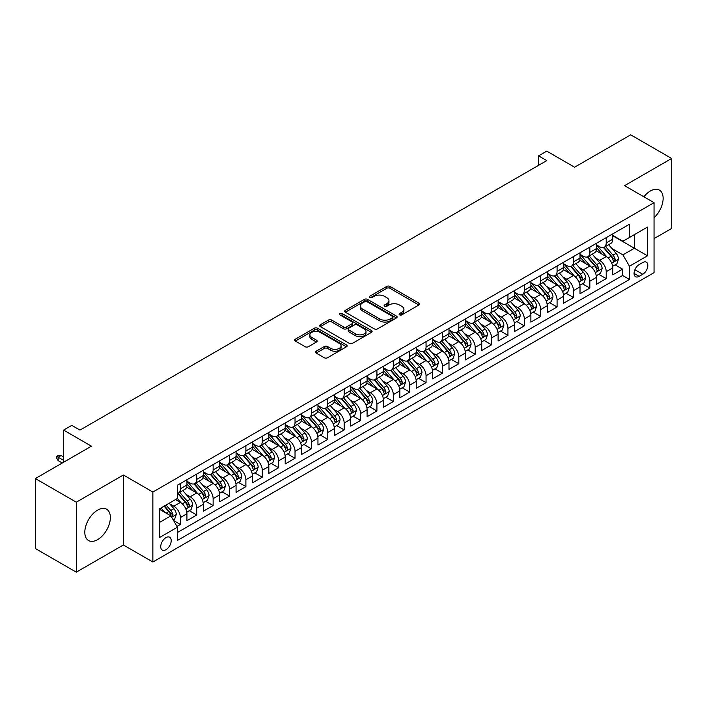 <?xml version="1.0" encoding="UTF-8"?>
<svg xmlns="http://www.w3.org/2000/svg" width="707" height="707" viewBox="0 0 707 707"><rect width="100%" height="100%" fill="white"/><g stroke="black" fill="none" stroke-linecap="round" stroke-linejoin="round"><path stroke-width="1.06" d="M399.57 314.854A1.591 0.919 0 0 0 401.823 314.854L418.898 304.991A2.271 1.317 0 0 0 419.569 304.063A2.271 1.317 0 0 0 418.898 303.135L389.964 286.423A2.271 1.317 0 0 0 386.747 286.423L369.664 296.286A1.591 0.919 0 0 0 369.204 296.94A1.591 0.919 0 0 0 369.664 297.585A1.591 0.919 0 0 0 371.917 297.585L374.127 296.313A7.273 4.198 0 0 1 384.414 296.313L386.826 297.7A7.273 4.198 0 0 1 388.956 300.678A7.273 4.198 0 0 1 386.826 303.648L384.617 304.92A1.591 0.919 0 0 0 384.148 305.574A1.591 0.919 0 0 0 384.617 306.219A1.591 0.919 0 0 0 386.87 306.219L389.08 304.947A7.273 4.198 0 0 1 399.367 304.947L401.779 306.334A7.273 4.198 0 0 1 403.909 309.304A7.273 4.198 0 0 1 401.779 312.273L399.57 313.555A1.591 0.919 0 0 0 399.102 314.2A1.591 0.919 0 0 0 399.57 314.854L399.57 313.555M97.584 539.644A18.064 10.428 120 0 0 109.391 523.719A18.064 10.428 120 0 0 106.624 509.243A18.064 10.428 120 0 0 97.584 510.136A18.064 10.428 120 0 0 85.786 526.061A18.064 10.428 120 0 0 88.552 540.537A18.064 10.428 120 0 0 97.584 539.644M654.046 217.747A18.064 10.428 120 0 0 659.392 190.103A18.064 10.428 120 0 0 650.36 190.996A18.064 10.428 120 0 0 643.865 196.802M165.968 549.71A7.415 4.277 120 0 0 170.811 543.179A7.415 4.277 120 0 0 169.671 537.24A7.415 4.277 120 0 0 165.968 537.612A7.415 4.277 120 0 0 161.125 544.143A7.415 4.277 120 0 0 162.265 550.081A7.415 4.277 120 0 0 165.968 549.71M316.17 351.211A2.271 1.317 0 0 0 315.508 352.139A2.271 1.317 0 0 0 316.17 353.067L324.292 357.76A2.271 1.317 0 0 0 327.509 357.76L346.474 346.801A2.271 1.317 0 0 0 347.146 345.873A2.271 1.317 0 0 0 346.474 344.945L317.54 328.242A2.271 1.317 0 0 0 314.323 328.242L295.349 339.192A2.271 1.317 0 0 0 294.686 340.12A2.271 1.317 0 0 0 295.349 341.048L305.159 346.713A2.271 1.317 0 0 0 308.376 346.713L316.497 342.02A2.271 1.317 0 0 0 317.16 341.092A2.271 1.317 0 0 0 316.497 340.164L311.628 337.363A6.08 3.508 0 0 1 309.852 334.879A6.08 3.508 0 0 1 313.608 331.636A6.08 3.508 0 0 1 320.236 332.396L339.28 343.39A6.08 3.508 0 0 1 341.066 345.873A6.08 3.508 0 0 1 337.31 349.117A6.08 3.508 0 0 1 330.682 348.357L327.509 346.527A2.271 1.317 0 0 0 324.292 346.527L316.17 351.211L316.17 353.067M654.046 238.613L671.65 228.449L671.65 158.474L630.706 134.834L574.605 167.214L546.767 151.139L538.575 155.867L546.767 160.595L79.979 430.095L71.796 425.367L63.603 430.095L63.603 462.245M76.294 502.191L76.294 572.166L123.38 544.982L123.38 475.007L76.294 502.191L35.35 478.551L91.442 446.17L63.603 430.095M123.38 475.007L152.862 492.028L654.046 202.679L654.046 272.655L152.862 562.003L152.862 492.028M671.65 158.474L624.564 185.658L654.046 202.679M374.286 328.888A2.271 1.317 0 0 0 377.503 328.888L396.477 317.938A2.271 1.317 0 0 0 397.14 317.01A2.271 1.317 0 0 0 396.477 316.082L367.534 299.379A2.271 1.317 0 0 0 364.326 299.379L345.352 310.329A2.271 1.317 0 0 0 344.689 311.257A2.271 1.317 0 0 0 345.352 312.185L374.286 328.888M340.438 315.198A1.591 0.919 0 0 1 342.055 315.419L342.055 313.528L371.475 330.514A2.271 1.317 0 0 1 372.138 331.442A2.271 1.317 0 0 1 371.475 332.37L352.501 343.319A2.271 1.317 0 0 1 349.293 343.319L320.351 326.616L320.351 324.76A2.271 1.317 0 0 0 319.688 325.688A2.271 1.317 0 0 0 320.351 326.616M320.351 324.76L328.472 320.077A2.271 1.317 0 0 1 331.689 320.077L343.425 326.846A2.271 1.317 0 0 0 346.633 326.846L352.024 323.735A2.271 1.317 0 0 0 352.687 322.807A2.271 1.317 0 0 0 352.024 321.879L339.802 314.827A1.591 0.919 0 0 1 339.342 314.182A1.591 0.919 0 0 1 340.323 313.334A1.591 0.919 0 0 1 342.055 313.528M76.294 572.166L35.35 548.526L35.35 478.551M176.98 526.423L180.382 524.461L173.586 520.538M169.715 503.844L173.825 506.212A9.262 5.347 60 0 1 180.382 517.559L186.931 513.777L186.931 520.679L196.758 515.005L189.308 510.701M186.091 494.387L190.21 496.756A9.262 5.347 60 0 1 196.758 508.103L203.307 504.321L203.307 511.223L213.134 505.549L205.684 501.254M202.476 484.931L206.585 487.3A9.262 5.347 60 0 1 213.134 498.647L219.691 494.865L219.691 501.767L229.519 496.093L222.06 491.798M218.852 475.475L222.961 477.844A9.262 5.347 60 0 1 229.519 489.191L236.067 485.409L236.067 492.311L245.895 486.637L238.445 482.342M235.228 466.019L239.346 468.388A9.262 5.347 60 0 1 245.895 479.735L252.443 475.952L252.443 482.854L262.27 477.181L254.82 472.886M251.612 456.563L255.722 458.931A9.262 5.347 60 0 1 262.27 470.279L268.828 466.496L268.828 473.398L278.655 467.725L271.196 463.43M267.988 447.107L272.098 449.475A9.262 5.347 60 0 1 278.655 460.823L285.204 457.04L285.204 463.942L295.031 458.269L287.581 453.974M284.364 437.651L288.474 440.019A9.262 5.347 60 0 1 295.031 451.366L301.58 447.584L301.58 454.486L311.407 448.812L303.957 444.517M300.74 428.195L304.858 430.563A9.262 5.347 60 0 1 311.407 441.91L317.956 438.128L317.956 445.03L327.783 439.356L320.333 435.061M317.125 418.738L321.234 421.107A9.262 5.347 60 0 1 327.783 432.454L334.34 428.672L334.34 435.574L344.168 429.9L336.709 425.605M333.501 409.282L337.61 411.651A9.262 5.347 60 0 1 344.168 422.998L350.716 419.216L350.716 426.127L360.543 420.453L353.093 416.149M349.877 399.826L353.995 402.195A9.262 5.347 60 0 1 360.543 413.542L367.092 409.76L367.092 416.67L376.919 410.997L369.469 406.693M366.261 390.37L370.371 392.738A9.262 5.347 60 0 1 376.919 404.086L383.477 400.303L383.477 407.214L393.295 401.541L385.845 397.237M382.637 380.914L386.747 383.282A9.262 5.347 60 0 1 393.295 394.63L399.853 390.847L399.853 397.758L409.68 392.085L402.23 387.781M399.013 371.458L403.123 373.826A9.262 5.347 60 0 1 409.68 385.174L416.229 381.391L416.229 388.302L426.056 382.628L418.606 378.325M415.389 362.002L419.507 364.37A9.262 5.347 60 0 1 426.056 375.717L432.604 371.935L432.604 378.846L442.432 373.172L434.982 368.868M431.774 352.546L435.883 354.923A9.262 5.347 60 0 1 442.432 366.261L448.989 362.488L448.989 369.39L458.816 363.716L451.358 359.412M448.15 343.089L452.259 345.467A9.262 5.347 60 0 1 458.816 356.814L465.365 353.032L465.365 359.934L475.192 354.26L467.742 349.956M464.526 333.633L468.644 336.011A9.262 5.347 60 0 1 475.192 347.358L481.741 343.575L481.741 350.478L491.568 344.804L484.118 340.5M480.91 324.177L485.02 326.554A9.262 5.347 60 0 1 491.568 337.902L498.117 334.119L498.117 341.021L507.944 335.348L500.494 331.044M497.286 314.721L501.396 317.098A9.262 5.347 60 0 1 507.944 328.446L514.502 324.663L514.502 331.565L524.329 325.892L516.87 321.588M513.662 305.265L517.771 307.642A9.262 5.347 60 0 1 524.329 318.99L530.877 315.207L530.877 322.109L540.705 316.436L533.255 312.132M530.038 295.809L534.156 298.186A9.262 5.347 60 0 1 540.705 309.533L547.253 305.751L547.253 312.653L557.081 306.979L549.631 302.676M546.423 286.353L550.532 288.73A9.262 5.347 60 0 1 557.081 300.077L563.638 296.295L563.638 303.197L573.465 297.523L566.007 293.219M562.799 276.897L566.908 279.274A9.262 5.347 60 0 1 573.465 290.621L580.014 286.839L580.014 293.741L589.841 288.067L582.391 283.763M579.174 267.44L583.293 269.818A9.262 5.347 60 0 1 589.841 281.165L596.39 277.383L596.39 284.285L606.217 278.611L606.217 271.709A9.262 5.347 -120 0 0 599.669 260.362L595.559 257.984M598.767 274.307L606.217 278.611M186.931 513.777A9.262 5.347 -120 0 0 180.382 502.43L175.469 499.593M203.307 504.321A9.262 5.347 -120 0 0 196.758 492.973L186.63 487.132M219.691 494.865A9.262 5.347 -120 0 0 213.134 483.517L203.006 477.676M236.067 485.409A9.262 5.347 -120 0 0 229.519 474.061L219.391 468.22M252.443 475.952A9.262 5.347 -120 0 0 245.895 464.605L235.767 458.763M268.828 466.496A9.262 5.347 -120 0 0 262.27 455.149L252.143 449.307M285.204 457.04A9.262 5.347 -120 0 0 278.655 445.693L268.519 439.851M301.58 447.584A9.262 5.347 -120 0 0 295.031 436.237L284.903 430.395M317.956 438.128A9.262 5.347 -120 0 0 311.407 426.781L301.279 420.939M334.34 428.672A9.262 5.347 -120 0 0 327.783 417.324L317.655 411.483M350.716 419.216A9.262 5.347 -120 0 0 344.168 407.868L334.04 402.027M367.092 409.76A9.262 5.347 -120 0 0 360.543 398.412L350.416 392.571M383.477 400.303A9.262 5.347 -120 0 0 376.919 388.956L366.792 383.114M399.853 390.847A9.262 5.347 -120 0 0 393.295 379.5L383.167 373.658M416.229 381.391A9.262 5.347 -120 0 0 409.68 370.044L399.552 364.202M432.604 371.935A9.262 5.347 -120 0 0 426.056 360.588L415.928 354.746M448.989 362.488A9.262 5.347 -120 0 0 442.432 351.14L432.304 345.29M465.365 353.032A9.262 5.347 -120 0 0 458.816 341.684L448.68 335.834M481.741 343.575A9.262 5.347 -120 0 0 475.192 332.228L465.065 326.378M498.117 334.119A9.262 5.347 -120 0 0 491.568 322.772L481.44 316.922M514.502 324.663A9.262 5.347 -120 0 0 507.944 313.316L497.816 307.465M530.877 315.207A9.262 5.347 -120 0 0 524.329 303.86L514.201 298.009M547.253 305.751A9.262 5.347 -120 0 0 540.705 294.404L530.577 288.553M563.638 296.295A9.262 5.347 -120 0 0 557.081 284.948L546.953 279.097M580.014 286.839A9.262 5.347 -120 0 0 573.465 275.491L563.329 269.641M596.39 277.383A9.262 5.347 -120 0 0 589.841 266.035L579.713 260.185M642.743 262.536L639.137 264.612A7.176 4.145 120 0 0 634.444 270.94A7.176 4.145 120 0 0 635.549 276.693A7.176 4.145 120 0 0 639.137 276.34L642.743 274.263A7.176 4.145 120 0 0 647.435 267.935A7.176 4.145 120 0 0 646.331 262.182A7.176 4.145 120 0 0 642.743 262.536M159.42 522.482L170.882 515.863L177.43 527.21L177.43 540.448L629.477 279.459L629.477 266.221L622.92 254.873L611.935 248.528M177.43 527.21L159.42 537.612L159.42 508.863L177.43 498.462L177.43 485.223L629.477 224.234L629.477 237.472L647.488 227.071L647.488 255.819L629.477 266.221M186.931 481.246L190.21 483.137A9.262 5.347 60 0 0 194.84 483.597L201.389 479.814A9.262 5.347 -120 0 0 203.307 475.572L203.307 470.279M203.307 471.79L206.585 473.681A9.262 5.347 60 0 0 211.216 474.141L217.774 470.358A9.262 5.347 -120 0 0 219.691 466.116L219.691 460.823M219.691 462.334L222.961 464.225A9.262 5.347 60 0 0 227.601 464.685L234.15 460.902A9.262 5.347 -120 0 0 236.067 456.66L236.067 451.366M236.067 452.887L239.346 454.778A9.262 5.347 60 0 0 243.977 455.228L250.525 451.446A9.262 5.347 -120 0 0 252.443 447.213L252.443 441.91M252.443 443.43L255.722 445.322A9.262 5.347 60 0 0 260.353 445.772L266.901 441.99A9.262 5.347 -120 0 0 268.828 437.757L268.828 432.454M268.828 433.974L272.098 435.865A9.262 5.347 60 0 0 276.729 436.316L283.286 432.534A9.262 5.347 -120 0 0 285.204 428.301L285.204 422.998M285.204 424.518L288.474 426.409A9.262 5.347 60 0 0 293.113 426.86L299.662 423.078A9.262 5.347 -120 0 0 301.58 418.844L301.58 413.542M301.58 415.062L304.858 416.953A9.262 5.347 60 0 0 309.489 417.404L316.038 413.63A9.262 5.347 -120 0 0 317.956 409.388L317.956 404.086M317.956 405.606L321.234 407.497A9.262 5.347 60 0 0 325.865 407.957L332.423 404.174A9.262 5.347 -120 0 0 334.34 399.932L334.34 394.63M334.34 396.15L337.61 398.041A9.262 5.347 60 0 0 342.25 398.501L348.798 394.718A9.262 5.347 -120 0 0 350.716 390.476L350.716 385.174M350.716 386.694L353.995 388.585A9.262 5.347 60 0 0 358.626 389.044L365.174 385.262A9.262 5.347 -120 0 0 367.092 381.02L367.092 375.717M367.092 377.238L370.371 379.129A9.262 5.347 60 0 0 375.002 379.588L381.55 375.806A9.262 5.347 -120 0 0 383.477 371.564L383.477 366.261M383.477 367.781L386.747 369.673A9.262 5.347 60 0 0 391.378 370.132L397.935 366.35A9.262 5.347 -120 0 0 399.853 362.108L399.853 356.805M399.853 358.325L403.123 360.217A9.262 5.347 60 0 0 407.762 360.676L414.311 356.894A9.262 5.347 -120 0 0 416.229 352.652L416.229 347.349M416.229 348.869L419.507 350.76A9.262 5.347 60 0 0 424.138 351.22L430.687 347.437A9.262 5.347 -120 0 0 432.604 343.195L432.604 337.893M432.604 339.413L435.883 341.304A9.262 5.347 60 0 0 440.514 341.764L447.071 337.981A9.262 5.347 -120 0 0 448.989 333.739L448.989 328.446M448.989 329.957L452.259 331.848A9.262 5.347 60 0 0 456.89 332.308L463.447 328.525A9.262 5.347 -120 0 0 465.365 324.283L465.365 318.99M465.365 320.501L468.644 322.392A9.262 5.347 60 0 0 473.275 322.852L479.823 319.069A9.262 5.347 -120 0 0 481.741 314.827L481.741 309.533M481.741 311.045L485.02 312.936A9.262 5.347 60 0 0 489.651 313.395L496.199 309.613A9.262 5.347 -120 0 0 498.117 305.371L498.117 300.077M498.117 301.589L501.396 303.48A9.262 5.347 60 0 0 506.026 303.939L512.584 300.157A9.262 5.347 -120 0 0 514.502 295.915L514.502 290.621M514.502 292.132L517.771 294.024A9.262 5.347 60 0 0 522.411 294.483L528.96 290.701A9.262 5.347 -120 0 0 530.877 286.459L530.877 281.165M530.877 282.676L534.156 284.567A9.262 5.347 60 0 0 538.787 285.027L545.336 281.245A9.262 5.347 -120 0 0 547.253 277.003L547.253 271.709M547.253 273.22L550.532 275.111A9.262 5.347 60 0 0 555.163 275.571L561.712 271.788A9.262 5.347 -120 0 0 563.638 267.546L563.638 262.253M563.638 263.764L566.908 265.655A9.262 5.347 60 0 0 571.539 266.115L578.096 262.332A9.262 5.347 -120 0 0 580.014 258.09L580.014 252.797M580.014 254.308L583.293 256.199A9.262 5.347 60 0 0 587.924 256.659L594.472 252.876A9.262 5.347 -120 0 0 596.39 248.634L596.39 243.341M177.43 532.504L622.593 275.491L622.593 269.155L612.766 274.829L612.766 267.926A9.262 5.347 -120 0 0 606.217 256.579L596.089 250.729M596.39 244.852L599.669 246.743A9.262 5.347 -120 0 0 604.299 247.203A9.262 5.347 -120 0 0 606.217 242.961L606.217 237.667M604.299 247.203L610.848 243.42A9.262 5.347 -120 0 0 612.766 239.178L612.766 233.884M180.382 483.517L180.382 488.811A9.262 5.347 60 0 1 178.464 493.053A9.262 5.347 60 0 1 177.43 493.433M178.464 493.053L185.013 489.271A9.262 5.347 -120 0 0 186.931 485.029L186.931 479.735M196.758 474.061L196.758 479.355A9.262 5.347 60 0 1 194.84 483.597M213.134 464.605L213.134 469.899A9.262 5.347 60 0 1 211.216 474.141M229.519 455.149L229.519 460.443A9.262 5.347 60 0 1 227.601 464.685M245.895 445.693L245.895 450.986A9.262 5.347 60 0 1 243.977 455.228M262.27 436.237L262.27 441.539A9.262 5.347 60 0 1 260.353 445.772M278.655 426.781L278.655 432.083A9.262 5.347 60 0 1 276.729 436.316M295.031 417.324L295.031 422.627A9.262 5.347 60 0 1 293.113 426.86M311.407 407.868L311.407 413.171A9.262 5.347 60 0 1 309.489 417.404M327.783 398.412L327.783 403.715A9.262 5.347 60 0 1 325.865 407.957M344.168 388.956L344.168 394.259A9.262 5.347 60 0 1 342.25 398.501M360.543 379.5L360.543 384.802A9.262 5.347 60 0 1 358.626 389.044M376.919 370.044L376.919 375.346A9.262 5.347 60 0 1 375.002 379.588M393.295 360.588L393.295 365.89A9.262 5.347 60 0 1 391.378 370.132M409.68 351.132L409.68 356.434A9.262 5.347 60 0 1 407.762 360.676M426.056 341.675L426.056 346.978A9.262 5.347 60 0 1 424.138 351.22M442.432 332.219L442.432 337.522A9.262 5.347 60 0 1 440.514 341.764M458.816 322.772L458.816 328.066A9.262 5.347 60 0 1 456.89 332.308M475.192 313.316L475.192 318.61A9.262 5.347 60 0 1 473.275 322.852M491.568 303.86L491.568 309.153A9.262 5.347 60 0 1 489.651 313.395M507.944 294.404L507.944 299.697A9.262 5.347 60 0 1 506.026 303.939M524.329 284.948L524.329 290.241A9.262 5.347 60 0 1 522.411 294.483M540.705 275.491L540.705 280.785A9.262 5.347 60 0 1 538.787 285.027M557.081 266.035L557.081 271.329A9.262 5.347 60 0 1 555.163 275.571M573.465 256.579L573.465 261.873A9.262 5.347 60 0 1 571.539 266.115M589.841 247.123L589.841 252.417A9.262 5.347 60 0 1 587.924 256.659M589.841 281.165L589.841 288.067M573.465 290.621L573.465 297.523M557.081 300.077L557.081 306.979M540.705 309.533L540.705 316.436M524.329 318.99L524.329 325.892M507.944 328.446L507.944 335.348M491.568 337.902L491.568 344.804M475.192 347.358L475.192 354.26M458.816 356.814L458.816 363.716M442.432 366.261L442.432 373.172M426.056 375.717L426.056 382.628M409.68 385.174L409.68 392.085M393.295 394.63L393.295 401.541M376.919 404.086L376.919 410.997M360.543 413.542L360.543 420.453M344.168 422.998L344.168 429.9M327.783 432.454L327.783 439.356M311.407 441.91L311.407 448.812M295.031 451.366L295.031 458.269M278.655 460.823L278.655 467.725M262.27 470.279L262.27 477.181M245.895 479.735L245.895 486.637M229.519 489.191L229.519 496.093M213.134 498.647L213.134 505.549M196.758 508.103L196.758 515.005M180.382 517.559L180.382 524.461M170.882 515.863L159.42 509.243M622.92 254.873L634.391 248.254L634.391 234.636L647.488 227.071M612.766 235.776L647.488 255.819M612.766 235.396L622.92 241.255L629.477 237.472M123.38 544.982L152.862 562.003M538.575 155.867L538.575 165.323M615.143 264.851L622.593 269.155M622.593 275.491L629.477 279.459M400.206 315.075L401.779 314.164A7.273 4.198 0 0 0 403.909 311.195L403.909 309.304M388.956 300.678L388.956 302.569A7.273 4.198 0 0 1 386.826 305.539L385.253 306.44M418.871 305.009L389.964 288.315A2.271 1.317 0 0 0 386.747 288.315L370.3 297.815M396.441 317.956L367.534 301.27A2.271 1.317 0 0 0 364.326 301.27L345.378 312.202L345.352 310.329M392.456 317.664A1.591 0.919 0 0 0 392.924 317.01A1.591 0.919 0 0 0 392.456 316.356L367.057 301.695A1.591 0.919 0 0 0 364.803 301.695L362.47 303.038A7.273 4.198 0 0 0 360.34 306.007A7.273 4.198 0 0 0 362.47 308.986L379.836 319.007A7.273 4.198 0 0 0 390.123 319.007L392.456 317.664L392.456 319.555A1.591 0.919 0 0 0 392.924 318.901L392.924 317.01M360.34 306.007L360.34 307.899A7.273 4.198 0 0 0 362.47 310.877L362.47 308.986M392.456 319.555L390.123 320.898A7.273 4.198 0 0 1 379.836 320.898L362.47 310.877M320.386 326.634L328.472 321.968L328.472 320.077M352.687 322.807L352.687 324.699A2.271 1.317 0 0 1 352.024 325.627L346.633 328.737A2.271 1.317 0 0 1 343.425 328.737L331.689 321.968A2.271 1.317 0 0 0 328.472 321.968M342.055 315.419L371.449 332.387M355.603 333.881A6.08 3.508 0 0 0 362.231 334.641A6.08 3.508 0 0 0 365.979 331.397A6.08 3.508 0 0 0 364.202 328.914L357.486 325.034A2.271 1.317 0 0 0 354.278 325.034L348.887 328.145A2.271 1.317 0 0 0 348.224 329.073A2.271 1.317 0 0 0 348.887 330.001L355.603 333.881L355.603 335.772A6.08 3.508 0 0 0 362.231 336.532A6.08 3.508 0 0 0 365.979 333.289L365.979 331.397M348.224 329.073L348.224 330.964A2.271 1.317 0 0 0 348.887 331.892L348.887 330.001M355.603 335.772L348.887 331.892M341.066 345.873L341.066 347.764A6.08 3.508 0 0 1 337.31 351.008A6.08 3.508 0 0 1 330.682 350.248L327.509 348.418A2.271 1.317 0 0 0 324.292 348.418L316.206 353.085M309.852 334.879L309.852 336.771A6.08 3.508 0 0 0 311.628 339.254L311.628 337.363M316.462 342.038L311.628 339.254M346.448 346.819L317.54 330.134A2.271 1.317 0 0 0 314.323 330.134L295.385 341.066M612.633 266.3L616.866 263.861L618.501 259.133A6.142 3.544 -120 0 0 616.115 253.362L608.63 244.702M607.127 257.171L598.255 246.902A17.719 10.234 -120 0 0 596.39 244.949M602.258 254.29L597.3 248.546A14.706 8.493 -120 0 0 596.39 247.556M603.469 247.53L611.034 256.296A6.142 3.544 60 0 1 613.225 260.53C614.144 261.758 614.798 261.378 615.187 259.389A6.142 3.544 -120 0 0 612.996 255.165L605.519 246.496M603.911 247.388L612.041 256.809A3.128 1.803 60 0 1 612.828 258.028L615.187 259.389M613.225 260.53L613.667 261.254M596.257 275.757L600.482 273.317L602.125 268.589A6.142 3.544 -120 0 0 599.73 262.818L592.254 254.158M590.752 266.627L581.879 256.358A17.719 10.234 -120 0 0 580.014 254.405M585.882 263.746L580.915 258.002A14.706 8.493 -120 0 0 580.014 257.012M587.084 256.986L594.658 265.752A6.142 3.544 60 0 1 596.841 269.986C597.769 271.214 598.422 270.834 598.811 268.846A6.142 3.544 -120 0 0 596.62 264.621L589.134 255.952M587.535 256.844L595.665 266.265A3.128 1.803 60 0 1 596.452 267.485L598.811 268.846M596.841 269.986L597.291 270.71M579.873 285.213L584.106 282.773L585.741 278.045A6.142 3.544 -120 0 0 583.355 272.275L575.869 263.614M574.376 276.084L565.494 265.814A17.719 10.234 -120 0 0 563.638 263.861M569.506 273.202L564.539 267.458A14.706 8.493 -120 0 0 563.638 266.468M570.708 266.442L578.273 275.209A6.142 3.544 60 0 1 580.465 279.442C581.384 280.67 582.047 280.29 582.427 278.302A6.142 3.544 -120 0 0 580.244 274.077L572.758 265.408M571.15 266.3L579.289 275.721A3.128 1.803 60 0 1 580.076 276.941L582.427 278.302M580.465 279.442L580.915 280.166M563.497 294.669L567.73 292.23L569.365 287.493A6.142 3.544 -120 0 0 566.979 281.731L559.493 273.07M557.991 285.54L549.118 275.27A17.719 10.234 -120 0 0 547.253 273.317M553.13 282.659L548.164 276.914A14.706 8.493 -120 0 0 547.253 275.924M554.332 275.898L561.897 284.665A6.142 3.544 60 0 1 564.089 288.898C565.008 290.126 565.662 289.746 566.051 287.758A6.142 3.544 -120 0 0 563.868 283.534L556.382 274.864M554.774 275.757L562.905 285.177A3.128 1.803 60 0 1 563.7 286.397L566.051 287.758M564.089 288.898L564.531 289.623M547.121 304.125L551.354 301.686L552.989 296.949A6.142 3.544 -120 0 0 550.594 291.187L543.117 282.526M541.615 294.996L532.742 284.727A17.719 10.234 -120 0 0 530.877 282.773M536.746 292.115L531.788 286.37A14.706 8.493 -120 0 0 530.877 285.381M537.947 285.354L545.521 294.121A6.142 3.544 60 0 1 547.713 298.345C548.632 299.582 549.286 299.202 549.675 297.214A6.142 3.544 -120 0 0 547.483 292.99L540.007 284.32M538.398 285.213L546.529 294.633A3.128 1.803 60 0 1 547.315 295.853L549.675 297.214M547.713 298.345L548.155 299.079M530.736 313.581L534.969 311.142L536.613 306.405A6.142 3.544 -120 0 0 534.218 300.643L526.733 291.982M525.239 304.452L516.366 294.183A17.719 10.234 -120 0 0 514.502 292.23M520.37 301.571L515.403 295.826A14.706 8.493 -120 0 0 514.502 294.837M521.572 294.81L529.145 303.577A6.142 3.544 60 0 1 531.328 307.801C532.256 309.039 532.91 308.659 533.299 306.67A6.142 3.544 -120 0 0 531.107 302.446L523.622 293.776M522.022 294.669L530.153 304.09A3.128 1.803 60 0 1 530.939 305.309L533.299 306.67M531.328 307.801L531.779 308.535M514.36 323.037L518.593 320.589L520.228 315.861A6.142 3.544 -120 0 0 517.842 310.099L510.357 301.438M508.854 313.908L499.982 303.639A17.719 10.234 -120 0 0 498.117 301.686M503.994 311.027L499.027 305.283A14.706 8.493 -120 0 0 498.117 304.293M505.196 304.266L512.761 313.033A6.142 3.544 60 0 1 514.952 317.257C515.871 318.495 516.525 318.115 516.914 316.126A6.142 3.544 -120 0 0 514.731 311.902L507.246 303.232M505.638 304.125L513.777 313.546A3.128 1.803 60 0 1 514.563 314.765L516.914 316.126M514.952 317.257L515.403 317.991M497.984 332.493L502.217 330.045L503.852 325.317A6.142 3.544 -120 0 0 501.466 319.555L493.981 310.894M492.479 323.364L483.606 313.095A17.719 10.234 -120 0 0 481.741 311.142M487.609 320.483L482.651 314.739A14.706 8.493 -120 0 0 481.741 313.749M488.82 313.722L496.385 322.489A6.142 3.544 60 0 1 498.576 326.714C499.496 327.951 500.149 327.571 500.538 325.582A6.142 3.544 -120 0 0 498.347 321.358L490.87 312.688M489.262 313.581L497.392 323.002A3.128 1.803 60 0 1 498.179 324.221L500.538 325.582M498.576 326.714L499.018 327.447M481.608 341.949L485.842 339.501L487.477 334.773A6.142 3.544 -120 0 0 485.082 329.011L477.605 320.351M476.103 332.82L467.23 322.551A17.719 10.234 -120 0 0 465.365 320.598M471.233 329.939L466.267 324.195A14.706 8.493 -120 0 0 465.365 323.205M472.435 323.179L480.009 331.945A6.142 3.544 60 0 1 482.192 336.17C483.12 337.407 483.774 337.027 484.162 335.038A6.142 3.544 -120 0 0 481.971 330.814L474.485 322.145M472.886 323.037L481.016 332.458A3.128 1.803 60 0 1 481.803 333.677L484.162 335.038M482.192 336.17L482.642 336.903M465.224 351.406L469.457 348.958L471.092 344.229A6.142 3.544 -120 0 0 468.706 338.467L461.22 329.807M459.727 342.276L450.845 332.007A17.719 10.234 -120 0 0 448.989 330.054M454.857 339.395L449.891 333.651A14.706 8.493 -120 0 0 448.989 332.661M456.059 332.635L463.633 341.401A6.142 3.544 60 0 1 465.816 345.626C466.744 346.863 467.398 346.483 467.787 344.495A6.142 3.544 -120 0 0 465.595 340.27L458.109 331.601M456.501 332.493L464.64 341.914A3.128 1.803 60 0 1 465.427 343.134L467.787 344.495M465.816 345.626L466.267 346.359M448.848 360.862L453.081 358.414L454.716 353.686A6.142 3.544 -120 0 0 452.33 347.924L444.844 339.263M443.342 351.733L434.469 341.463A17.719 10.234 -120 0 0 432.604 339.51M438.481 348.851L433.515 343.107A14.706 8.493 -120 0 0 432.604 342.117M439.683 342.091L447.248 350.858A6.142 3.544 60 0 1 449.44 355.082C450.359 356.319 451.013 355.939 451.402 353.951A6.142 3.544 -120 0 0 449.219 349.726L441.734 341.057M440.125 341.949L448.256 351.37A3.128 1.803 60 0 1 449.051 352.59L451.402 353.951M449.44 355.082L449.882 355.815M432.472 370.318L436.705 367.87L438.34 363.142A6.142 3.544 -120 0 0 435.945 357.38L428.469 348.719M426.966 361.189L418.093 350.919A17.719 10.234 -120 0 0 416.229 348.966M422.097 358.308L417.139 352.563A14.706 8.493 -120 0 0 416.229 351.573M423.299 351.547L430.872 360.314A6.142 3.544 60 0 1 433.064 364.538C433.983 365.775 434.637 365.395 435.026 363.407A6.142 3.544 -120 0 0 432.834 359.183L425.358 350.513M423.749 351.406L431.88 360.826A3.128 1.803 60 0 1 432.666 362.046L435.026 363.407M433.064 364.538L433.506 365.272M416.087 379.774L420.32 377.326L421.964 372.598A6.142 3.544 -120 0 0 419.569 366.836L412.084 358.175M410.59 370.645L401.717 360.376A17.719 10.234 -120 0 0 399.853 358.422M405.721 367.764L400.754 362.019A14.706 8.493 -120 0 0 399.853 361.03M406.923 361.003L414.496 369.77A6.142 3.544 60 0 1 416.679 373.994C417.607 375.231 418.261 374.851 418.65 372.863A6.142 3.544 -120 0 0 416.458 368.639L408.973 359.969M407.373 360.862L415.504 370.282A3.128 1.803 60 0 1 416.29 371.502L418.65 372.863M416.679 373.994L417.13 374.728M399.711 389.23L403.944 386.782L405.579 382.054A6.142 3.544 -120 0 0 403.193 376.292L395.708 367.631M394.206 380.101L385.333 369.832A17.719 10.234 -120 0 0 383.477 367.879M389.345 377.22L384.378 371.475A14.706 8.493 -120 0 0 383.477 370.486M390.547 370.459L398.112 379.226A6.142 3.544 60 0 1 400.303 383.45C401.223 384.688 401.885 384.308 402.265 382.319A6.142 3.544 -120 0 0 400.082 378.086L392.597 369.425M390.989 370.318L399.128 379.739A3.128 1.803 60 0 1 399.915 380.958L402.265 382.319M400.303 383.45L400.754 384.184M383.335 398.686L387.569 396.238L389.204 391.51A6.142 3.544 -120 0 0 386.817 385.748L379.332 377.087M377.83 389.557L368.957 379.288A17.719 10.234 -120 0 0 367.092 377.335M372.96 386.676L368.002 380.932A14.706 8.493 -120 0 0 367.092 379.942M374.171 379.915L381.736 388.682A6.142 3.544 60 0 1 383.928 392.906C384.847 394.144 385.501 393.764 385.889 391.775A6.142 3.544 -120 0 0 383.698 387.542L376.221 378.881M374.613 379.774L382.743 389.195A3.128 1.803 60 0 1 383.53 390.414L385.889 391.775M383.928 392.906L384.369 393.64M366.96 408.142L371.193 405.694L372.828 400.966A6.142 3.544 -120 0 0 370.433 395.204L362.956 386.543M361.454 399.013L352.581 388.744A17.719 10.234 -120 0 0 350.716 386.791M356.584 396.132L351.618 390.388A14.706 8.493 -120 0 0 350.716 389.398M357.786 389.371L365.36 398.138A6.142 3.544 60 0 1 367.543 402.363C368.471 403.6 369.125 403.22 369.514 401.231A6.142 3.544 -120 0 0 367.322 396.998L359.836 388.337M358.237 389.23L366.367 398.651A3.128 1.803 60 0 1 367.154 399.87L369.514 401.231M367.543 402.363L367.993 403.096M350.575 417.598L354.808 415.15L356.452 410.422A6.142 3.544 -120 0 0 354.057 404.66L346.571 396M345.078 408.469L336.196 398.2A17.719 10.234 -120 0 0 334.34 396.247M340.208 405.588L335.242 399.844A14.706 8.493 -120 0 0 334.34 398.854M341.41 398.828L348.984 407.594A6.142 3.544 60 0 1 351.167 411.819C352.095 413.056 352.749 412.676 353.138 410.687A6.142 3.544 -120 0 0 350.946 406.454L343.461 397.794M341.852 398.686L349.992 408.107A3.128 1.803 60 0 1 350.778 409.326L353.138 410.687M351.167 411.819L351.618 412.552M334.199 427.055L338.432 424.607L340.067 419.878A6.142 3.544 -120 0 0 337.681 414.116L330.196 405.456M328.693 417.925L319.82 407.647A17.719 10.234 -120 0 0 317.956 405.703M323.833 415.044L318.866 409.3A14.706 8.493 -120 0 0 317.956 408.31M325.034 408.284L332.599 417.05A6.142 3.544 60 0 1 334.791 421.275C335.71 422.512 336.364 422.132 336.753 420.144A6.142 3.544 -120 0 0 334.57 415.91L327.085 407.25M325.476 408.142L333.607 417.563A3.128 1.803 60 0 1 334.402 418.783L336.753 420.144M334.791 421.275L335.233 422.008M317.823 436.511L322.056 434.063L323.691 429.335A6.142 3.544 -120 0 0 321.296 423.573L313.82 414.912M312.317 427.382L303.444 417.103A17.719 10.234 -120 0 0 301.58 415.159M307.448 424.5L302.49 418.756A14.706 8.493 -120 0 0 301.58 417.766M308.65 417.74L316.223 426.507A6.142 3.544 60 0 1 318.415 430.731C319.334 431.968 319.988 431.588 320.377 429.6A6.142 3.544 -120 0 0 318.185 425.367L310.709 416.706M309.1 417.598L317.231 427.01A3.128 1.803 60 0 1 318.017 428.239L320.377 429.6M318.415 430.731L318.857 431.464M301.447 445.967L305.671 443.519L307.315 438.791A6.142 3.544 -120 0 0 304.92 433.029L297.435 424.368M295.941 436.838L287.069 426.56A17.719 10.234 -120 0 0 285.204 424.615M291.072 433.957L286.105 428.212A14.706 8.493 -120 0 0 285.204 427.222M292.274 427.196L299.848 435.963A6.142 3.544 60 0 1 302.03 440.187C302.958 441.424 303.612 441.044 304.001 439.056A6.142 3.544 -120 0 0 301.809 434.823L294.324 426.162M292.725 427.055L300.855 436.466A3.128 1.803 60 0 1 301.642 437.695L304.001 439.056M302.03 440.187L302.481 440.921M285.062 455.423L289.296 452.975L290.93 448.247A6.142 3.544 -120 0 0 288.544 442.485L281.059 433.824M279.557 446.294L270.684 436.016A17.719 10.234 -120 0 0 268.828 434.071M274.696 443.413L269.729 437.668A14.706 8.493 -120 0 0 268.828 436.679M275.898 436.652L283.463 445.419A6.142 3.544 60 0 1 285.655 449.643C286.574 450.88 287.236 450.5 287.616 448.512A6.142 3.544 -120 0 0 285.434 444.279L277.948 435.618M276.34 436.511L284.479 445.923A3.128 1.803 60 0 1 285.266 447.151L287.616 448.512M285.655 449.643L286.105 450.377M268.687 464.879L272.92 462.431L274.555 457.703A6.142 3.544 -120 0 0 272.168 451.941L264.683 443.28M263.181 455.75L254.308 445.472A17.719 10.234 -120 0 0 252.443 443.528M258.311 452.869L253.353 447.124A14.706 8.493 -120 0 0 252.443 446.135M259.522 446.108L267.087 454.875A6.142 3.544 60 0 1 269.279 459.099C270.198 460.337 270.852 459.957 271.241 457.968A6.142 3.544 -120 0 0 269.058 453.735L261.572 445.074M259.964 445.967L268.094 455.379A3.128 1.803 60 0 1 268.881 456.607L271.241 457.968M269.279 459.099L269.721 459.833M252.311 474.335L256.544 471.887L258.179 467.159A6.142 3.544 -120 0 0 255.784 461.397L248.307 452.736M246.805 465.206L237.932 454.928A17.719 10.234 -120 0 0 236.067 452.984M241.935 462.325L236.978 456.572A14.706 8.493 -120 0 0 236.067 455.591M243.137 455.564L250.711 464.331A6.142 3.544 60 0 1 252.894 468.555C253.822 469.793 254.476 469.413 254.865 467.424A6.142 3.544 -120 0 0 252.673 463.191L245.188 454.53M243.588 455.423L251.719 464.835A3.128 1.803 60 0 1 252.505 466.063L254.865 467.424M252.894 468.555L253.345 469.289M235.926 483.791L240.159 481.343L241.803 476.615A6.142 3.544 -120 0 0 239.408 470.853L231.923 462.192M230.429 474.662L221.547 464.384A17.719 10.234 -120 0 0 219.691 462.44M225.56 471.781L220.593 466.028A14.706 8.493 -120 0 0 219.691 465.047M226.761 465.02L234.335 473.787A6.142 3.544 60 0 1 236.518 478.012C237.446 479.249 238.1 478.869 238.489 476.88A6.142 3.544 -120 0 0 236.297 472.647L228.812 463.986M227.203 464.879L235.343 474.291A3.128 1.803 60 0 1 236.129 475.519L238.489 476.88M236.518 478.012L236.969 478.736M219.55 493.247L223.783 490.799L225.418 486.071A6.142 3.544 -120 0 0 223.032 480.309L215.547 471.649M214.044 484.118L205.171 473.84A17.719 10.234 -120 0 0 203.307 471.896M209.184 481.237L204.217 475.484A14.706 8.493 -120 0 0 203.307 474.503M210.386 474.477L217.95 483.243A6.142 3.544 60 0 1 220.142 487.468C221.061 488.705 221.715 488.325 222.104 486.336A6.142 3.544 -120 0 0 219.921 482.103L212.436 473.443M210.827 474.335L218.958 483.747A3.128 1.803 60 0 1 219.753 484.975L222.104 486.336M220.142 487.468L220.584 488.192M203.174 502.704L207.407 500.256L209.042 495.527A6.142 3.544 -120 0 0 206.656 489.765L199.171 481.105M197.668 493.574L188.796 483.296A17.719 10.234 -120 0 0 186.931 481.352M192.799 490.693L187.841 484.94A14.706 8.493 -120 0 0 186.931 483.959M194.01 483.933L201.575 492.699A6.142 3.544 60 0 1 203.766 496.924C204.685 498.161 205.339 497.781 205.728 495.793A6.142 3.544 -120 0 0 203.536 491.559L196.06 482.899M194.452 483.791L202.582 493.203A3.128 1.803 60 0 1 203.369 494.432L205.728 495.793M203.766 496.924L204.208 497.648M186.798 512.16L191.023 509.712L192.666 504.984A6.142 3.544 -120 0 0 190.271 499.222L182.786 490.561M181.292 503.031L177.369 498.497M176.423 500.149L175.787 499.407M177.625 493.389L185.199 502.156A6.142 3.544 60 0 1 187.382 506.38C188.309 507.617 188.963 507.237 189.352 505.249A6.142 3.544 -120 0 0 187.161 501.016L179.675 492.355M178.076 493.247L186.206 502.659A3.128 1.803 60 0 1 186.993 503.888L189.352 505.249M187.382 506.38L187.832 507.105M173.259 519.972L174.647 519.168L176.282 514.44A6.142 3.544 -120 0 0 173.895 508.678L169.185 503.225M164.784 512.336L160.993 507.953M160.047 509.606L159.42 508.872M164.104 506.15L168.814 511.612A6.142 3.544 60 0 1 171.006 515.836C171.925 517.073 172.588 516.693 172.968 514.705A6.142 3.544 -120 0 0 170.785 510.472L166.074 505.019M164.484 505.938L169.83 512.115A3.128 1.803 60 0 1 170.617 513.344L172.968 514.705M171.006 515.836L171.456 516.561M58.195 460.637L56.728 458.269L56.728 456.377L58.363 455.432L61.147 455.529L58.195 457.235L58.195 460.637L62.296 462.997M56.728 456.377L63.603 460.354M61.147 455.529L63.603 456.952M173.825 506.212L180.382 502.43M190.21 496.756L196.758 492.973M206.585 487.3L213.134 483.517M222.961 477.844L229.519 474.061M239.346 468.388L245.895 464.605M255.722 458.931L262.27 455.149M272.098 449.475L278.655 445.693M288.474 440.019L295.031 436.237M304.858 430.563L311.407 426.781M321.234 421.107L327.783 417.324M337.61 411.651L344.168 407.868M353.995 402.195L360.543 398.412M370.371 392.738L376.919 388.956M386.747 383.282L393.295 379.5M403.123 373.826L409.68 370.044M419.507 364.37L426.056 360.588M435.883 354.923L442.432 351.14M452.259 345.467L458.816 341.684M468.644 336.011L475.192 332.228M485.02 326.554L491.568 322.772M501.396 317.098L507.944 313.316M517.771 307.642L524.329 303.86M534.156 298.186L540.705 294.404M550.532 288.73L557.081 284.948M566.908 279.274L573.465 275.491M583.293 269.818L589.841 266.035M599.669 260.362L606.217 256.579M606.217 242.961L612.766 239.178M180.382 488.811L186.931 485.029M196.758 479.355L203.307 475.572M213.134 469.899L219.691 466.116M229.519 460.443L236.067 456.66M245.895 450.986L252.443 447.213M262.27 441.539L268.828 437.757M278.655 432.083L285.204 428.301M295.031 422.627L301.58 418.844M311.407 413.171L317.956 409.388M327.783 403.715L334.34 399.932M344.168 394.259L350.716 390.476M360.543 384.802L367.092 381.02M376.919 375.346L383.477 371.564M393.295 365.89L399.853 362.108M409.68 356.434L416.229 352.652M426.056 346.978L432.604 343.195M442.432 337.522L448.989 333.739M458.816 328.066L465.365 324.283M475.192 318.61L481.741 314.827M491.568 309.153L498.117 305.371M507.944 299.697L514.502 295.915M524.329 290.241L530.877 286.459M540.705 280.785L547.253 277.003M557.081 271.329L563.638 267.546M573.465 261.873L580.014 258.09M589.841 252.417L596.39 248.634M606.217 271.709L612.766 267.926M634.886 269.721L642.743 274.263M634.064 273.406L639.137 276.34M401.779 314.164L401.779 312.273M384.617 306.219L384.617 304.92M386.826 305.539L386.826 303.648M369.664 297.585L369.664 296.286M386.747 288.315L386.747 286.423M389.964 288.315L389.964 286.423M418.898 304.991L418.898 303.135M364.326 301.27L364.326 299.379M367.534 301.27L367.534 299.379M396.477 317.938L396.477 316.082M379.836 320.898L379.836 319.007M390.123 320.898L390.123 319.007M331.689 321.968L331.689 320.077M343.425 328.737L343.425 326.846M346.633 328.737L346.633 326.846M352.024 325.627L352.024 323.735M371.475 332.37L371.475 330.514M324.292 348.418L324.292 346.527M327.509 348.418L327.509 346.527M330.682 350.248L330.682 348.357M316.497 342.02L316.497 340.164M295.349 341.048L295.349 339.192M314.323 330.134L314.323 328.242M317.54 330.134L317.54 328.242M346.474 346.801L346.474 344.945M611.696 263.154L618.457 259.248M598.255 246.902L599.094 246.416M612.996 255.165L616.115 253.362M608.108 257.984L611.034 256.296M595.321 272.61L602.081 268.704M581.879 256.358L582.718 255.872M596.62 264.621L599.73 262.818M591.732 267.44L594.658 265.752M578.936 282.066L585.705 278.16M565.494 265.814L566.342 265.328M580.244 274.077L583.355 272.275M575.348 276.897L578.273 275.209M562.56 291.523L569.329 287.616M549.118 275.27L549.966 274.784M563.868 283.534L566.979 281.731M558.972 286.353L561.897 284.665M546.184 300.979L552.945 297.073M532.742 284.727L533.582 284.241M547.483 292.99L550.594 291.187M542.596 295.809L545.521 294.121M529.808 310.435L536.569 306.529M516.366 294.183L517.206 293.697M531.107 302.446L534.218 300.643M526.211 305.265L529.145 303.577M513.423 319.891L520.193 315.985M499.982 303.639L500.83 303.153M514.731 311.902L517.842 310.099M509.835 314.721L512.761 313.033M497.048 329.347L503.808 325.441M483.606 313.095L484.445 312.609M498.347 321.358L501.466 319.555M493.459 324.177L496.385 322.489M480.672 338.803L487.432 334.897M467.23 322.551L468.069 322.065M481.971 330.814L485.082 329.011M477.084 333.633L480.009 331.945M464.287 348.259L471.056 344.353M450.845 332.007L451.693 331.521M465.595 340.27L468.706 338.467M460.699 343.089L463.633 341.401M447.911 357.715L454.681 353.809M434.469 341.463L435.318 340.968M449.219 349.726L452.33 347.924M444.323 352.546L447.248 350.858M431.535 367.172L438.296 363.265M418.093 350.919L418.933 350.425M432.834 359.183L435.945 357.38M427.947 362.002L430.872 360.314M415.159 376.628L421.92 372.722M401.717 360.376L402.557 359.881M416.458 368.639L419.569 366.836M411.562 371.458L414.496 369.77M398.775 386.084L405.544 382.178M385.333 369.832L386.181 369.337M400.082 378.086L403.193 376.292M395.186 380.914L398.112 379.226M382.399 395.54L389.168 391.634M368.957 379.288L369.796 378.793M383.698 387.542L386.817 385.748M378.811 390.37L381.736 388.682M366.023 404.996L372.783 401.09M352.581 388.744L353.42 388.249M367.322 396.998L370.433 395.204M362.435 399.826L365.36 398.138M349.638 414.452L356.408 410.546M336.196 398.2L337.045 397.705M350.946 406.454L354.057 404.66M346.05 409.282L348.984 407.594M333.262 423.908L340.032 420.002M319.82 407.647L320.669 407.161M334.57 415.91L337.681 414.116M329.674 418.738L332.599 417.05M316.886 433.364L323.647 429.458M303.444 417.103L304.284 416.617M318.185 425.367L321.296 423.573M313.298 428.195L316.223 426.507M300.51 442.821L307.271 438.914M287.069 426.56L287.908 426.074M301.809 434.823L304.92 433.029M296.913 437.651L299.848 435.963M284.126 452.277L290.895 448.371M270.684 436.016L271.532 435.53M285.434 444.279L288.544 442.485M280.538 447.107L283.463 445.419M267.75 461.733L274.519 457.827M254.308 445.472L255.147 444.986M269.058 453.735L272.168 451.941M264.162 456.563L267.087 454.875M251.374 471.189L258.135 467.283M237.932 454.928L238.772 454.442M252.673 463.191L255.784 461.397M247.786 466.019L250.711 464.331M234.989 480.645L241.759 476.739M221.547 464.384L222.396 463.898M236.297 472.647L239.408 470.853M231.401 475.475L234.335 473.787M218.613 490.101L225.383 486.195M205.171 473.84L206.02 473.354M219.921 482.103L223.032 480.309M215.025 484.931L217.95 483.243M202.237 499.557L208.998 495.651M188.796 483.296L189.635 482.81M203.536 491.559L206.656 489.765M198.649 494.387L201.575 492.699M185.861 509.005L192.622 505.107M187.161 501.016L190.271 499.222M182.265 503.844L185.199 502.156M171.66 517.206L176.246 514.555M170.785 510.472L173.895 508.678M166.172 513.141L168.814 511.612"/></g></svg>
